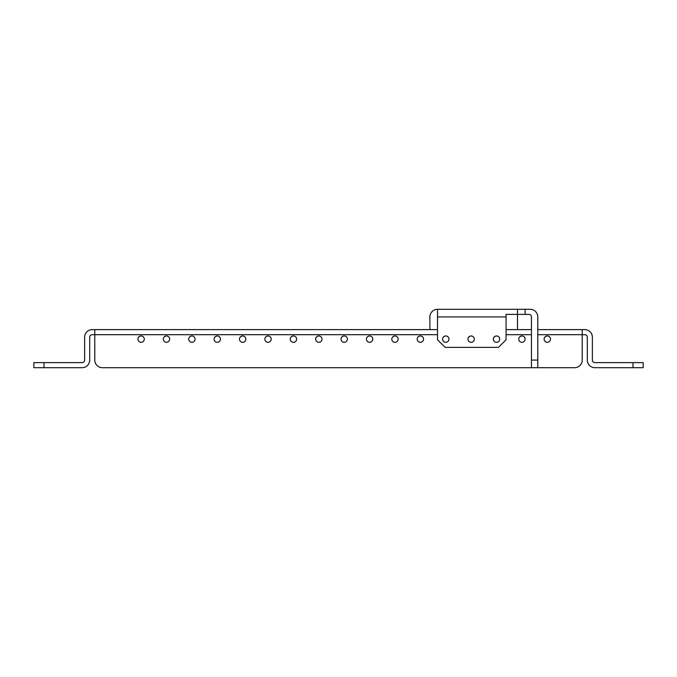 <?xml version="1.0" encoding="UTF-8"?>
<svg xmlns="http://www.w3.org/2000/svg" width="677" height="677" viewBox="0 0 677 677"><rect width="100%" height="100%" fill="white"/><g stroke="black" fill="none" stroke-linecap="round" stroke-linejoin="round"><path stroke-width="1.02" d="M632.995 367.696L594.914 367.696A7.616 7.616 0 0 1 587.298 360.079L587.298 337.231A2.539 2.539 0 0 0 584.759 334.692L582.22 334.692L582.22 329.614L537.792 329.614L584.759 329.614A7.616 7.616 0 0 1 592.375 337.231L592.375 360.079A2.539 2.539 0 0 0 594.914 362.618L643.15 362.618L643.15 367.696L632.995 367.696L632.995 362.618M92.241 334.692L94.78 334.692L94.78 329.614L429.895 329.614L92.241 329.614A7.616 7.616 0 0 0 84.625 337.231L84.625 360.079A2.539 2.539 0 0 1 82.086 362.618L33.85 362.618L33.85 367.696L82.086 367.696A7.616 7.616 0 0 0 89.703 360.079L89.703 337.231A2.539 2.539 0 0 1 92.241 334.692M545.239 336.731L546.567 336.054M548.023 336.037L548.641 336.257M549.385 336.731L549.851 337.231M519.851 336.731L521.18 336.054M522.636 336.037L523.253 336.257M523.998 336.731L524.463 337.231M494.464 336.731L495.792 336.054M497.248 336.037L497.866 336.257M498.611 336.731L499.076 337.231M469.076 336.731L470.405 336.054M471.861 336.037L472.478 336.257M473.223 336.731L473.688 337.231M443.689 336.731L445.017 336.054M446.473 336.037L447.091 336.257M447.836 336.731L448.301 337.231M418.301 336.731L419.63 336.054M421.086 336.037L421.703 336.257M422.448 336.731L422.913 337.231M392.914 336.731L394.242 336.054M395.698 336.037L396.316 336.257M397.06 336.731L397.526 337.231M367.526 336.731L368.855 336.054M370.311 336.037L370.928 336.257M371.673 336.731L372.138 337.231M342.139 336.731L343.467 336.054M344.923 336.037L345.541 336.257M346.285 336.731L346.751 337.231M316.751 336.731L318.08 336.054M319.536 336.037L320.153 336.257M320.898 336.731L321.363 337.231M291.364 336.731L292.692 336.054M294.148 336.037L294.766 336.257M295.51 336.731L295.976 337.231M265.976 336.731L267.305 336.054M268.761 336.037L269.378 336.257M270.123 336.731L270.588 337.231M240.589 336.731L241.917 336.054M243.373 336.037L243.991 336.257M244.735 336.731L245.201 337.231M215.201 336.731L216.53 336.054M217.986 336.037L218.603 336.257M219.348 336.731L219.813 337.231M189.814 336.731L191.142 336.054M192.598 336.037L193.216 336.257M193.96 336.731L194.426 337.231M164.426 336.731L165.755 336.054M167.211 336.037L167.828 336.257M168.573 336.731L169.038 337.231M139.039 336.731L140.367 336.054M141.823 336.037L142.441 336.257M143.185 336.731L143.651 337.231M102.396 367.696L531.445 367.696L102.396 367.696A7.616 7.616 0 0 1 94.78 360.079L94.78 334.692L437.511 334.692M537.792 367.696L574.604 367.696L537.792 367.696L537.792 316.921A7.616 7.616 0 0 0 530.176 309.304L525.098 309.304L525.098 314.382L528.906 314.382A2.539 2.539 0 0 1 531.445 316.921L531.445 367.696L537.792 367.696M94.78 337.231L94.78 360.079M582.22 337.231L582.22 360.079L582.22 334.692L537.792 334.692M531.445 329.614L506.057 329.614L531.445 329.614M582.22 360.079A7.616 7.616 0 0 1 574.604 367.696M163.326 339.135A3.173 3.173 0 0 0 166.5 342.308A3.173 3.173 0 0 0 169.673 339.135A3.173 3.173 0 0 0 166.5 335.961A3.173 3.173 0 0 0 163.326 339.135M188.714 339.135A3.173 3.173 0 0 0 191.887 342.308A3.173 3.173 0 0 0 195.061 339.135A3.173 3.173 0 0 0 191.887 335.961A3.173 3.173 0 0 0 188.714 339.135M214.101 339.135A3.173 3.173 0 0 0 217.275 342.308A3.173 3.173 0 0 0 220.448 339.135A3.173 3.173 0 0 0 217.275 335.961A3.173 3.173 0 0 0 214.101 339.135M239.489 339.135A3.173 3.173 0 0 0 242.662 342.308A3.173 3.173 0 0 0 245.836 339.135A3.173 3.173 0 0 0 242.662 335.961A3.173 3.173 0 0 0 239.489 339.135M264.876 339.135A3.173 3.173 0 0 0 268.05 342.308A3.173 3.173 0 0 0 271.223 339.135A3.173 3.173 0 0 0 268.05 335.961A3.173 3.173 0 0 0 264.876 339.135M290.264 339.135A3.173 3.173 0 0 0 293.437 342.308A3.173 3.173 0 0 0 296.611 339.135A3.173 3.173 0 0 0 293.437 335.961A3.173 3.173 0 0 0 290.264 339.135M315.651 339.135A3.173 3.173 0 0 0 318.825 342.308A3.173 3.173 0 0 0 321.998 339.135A3.173 3.173 0 0 0 318.825 335.961A3.173 3.173 0 0 0 315.651 339.135M341.039 339.135A3.173 3.173 0 0 0 344.212 342.308A3.173 3.173 0 0 0 347.386 339.135A3.173 3.173 0 0 0 344.212 335.961A3.173 3.173 0 0 0 341.039 339.135M366.426 339.135A3.173 3.173 0 0 0 369.6 342.308A3.173 3.173 0 0 0 372.773 339.135A3.173 3.173 0 0 0 369.6 335.961A3.173 3.173 0 0 0 366.426 339.135M391.814 339.135A3.173 3.173 0 0 0 394.987 342.308A3.173 3.173 0 0 0 398.161 339.135A3.173 3.173 0 0 0 394.987 335.961A3.173 3.173 0 0 0 391.814 339.135M417.201 339.135A3.173 3.173 0 0 0 420.375 342.308A3.173 3.173 0 0 0 423.548 339.135A3.173 3.173 0 0 0 420.375 335.961A3.173 3.173 0 0 0 417.201 339.135M518.751 339.135A3.173 3.173 0 0 0 521.925 342.308A3.173 3.173 0 0 0 525.098 339.135A3.173 3.173 0 0 0 521.925 335.961A3.173 3.173 0 0 0 518.751 339.135M544.139 339.135A3.173 3.173 0 0 0 547.312 342.308A3.173 3.173 0 0 0 550.486 339.135A3.173 3.173 0 0 0 547.312 335.961A3.173 3.173 0 0 0 544.139 339.135M137.939 339.135A3.173 3.173 0 0 0 141.112 342.308A3.173 3.173 0 0 0 144.286 339.135A3.173 3.173 0 0 0 141.112 335.961A3.173 3.173 0 0 0 137.939 339.135M142.525 336.291L141.857 336.046M140.401 336.046L139.716 336.283M139.682 336.3L138.573 337.231M167.913 336.291L167.244 336.046M165.789 336.046L165.103 336.283M165.07 336.3L163.961 337.231M193.3 336.291L192.632 336.046M191.176 336.046L190.491 336.283M190.457 336.3L189.348 337.231M218.688 336.291L218.019 336.046M216.564 336.046L215.878 336.283M215.845 336.3L214.736 337.231M244.075 336.291L243.407 336.046M241.951 336.046L241.266 336.283M241.232 336.3L240.123 337.231M269.463 336.291L268.794 336.046M267.339 336.046L266.653 336.283M266.62 336.3L265.511 337.231M294.85 336.291L294.182 336.046M292.726 336.046L292.041 336.283M292.007 336.3L290.898 337.231M320.238 336.291L319.569 336.046M318.114 336.046L317.428 336.283M317.395 336.3L316.286 337.231M345.625 336.291L344.957 336.046M343.501 336.046L342.816 336.283M342.782 336.3L341.673 337.231M371.013 336.291L370.344 336.046M368.889 336.046L368.203 336.283M368.17 336.3L367.061 337.231M396.4 336.291L395.732 336.046M394.276 336.046L393.591 336.283M393.557 336.3L392.448 337.231M421.788 336.291L421.119 336.046M419.664 336.046L418.978 336.283M418.945 336.3L417.836 337.231M447.175 336.291L446.507 336.046M445.051 336.046L444.366 336.283M444.332 336.3L443.223 337.231M472.563 336.291L471.894 336.046M470.439 336.046L469.753 336.283M469.72 336.3L468.611 337.231M497.95 336.291L497.282 336.046M495.826 336.046L495.141 336.283M495.107 336.3L493.998 337.231M523.338 336.291L522.669 336.046M521.214 336.046L520.528 336.283M520.495 336.3L519.386 337.231M548.725 336.291L548.057 336.046M546.601 336.046L545.916 336.283M545.882 336.3L544.773 337.231M537.792 360.079L531.445 360.079M525.098 309.304L517.482 309.304L517.482 314.382L525.098 314.382M517.49 329.614L517.49 314.382L506.057 314.382L506.057 339.769L498.441 347.386L445.127 347.386L437.511 339.769L437.511 309.304L517.482 309.304L437.511 309.304A7.616 7.616 0 0 0 429.895 316.921L429.895 329.614L437.511 329.614M467.976 339.135A3.173 3.173 0 0 0 471.15 342.308A3.173 3.173 0 0 0 474.323 339.135A3.173 3.173 0 0 0 471.15 335.961A3.173 3.173 0 0 0 467.976 339.135M442.589 339.135A3.173 3.173 0 0 0 445.762 342.308A3.173 3.173 0 0 0 448.936 339.135A3.173 3.173 0 0 0 445.762 335.961A3.173 3.173 0 0 0 442.589 339.135M493.364 339.135A3.173 3.173 0 0 0 496.537 342.308A3.173 3.173 0 0 0 499.711 339.135A3.173 3.173 0 0 0 496.537 335.961A3.173 3.173 0 0 0 493.364 339.135M489.564 309.304L509.874 309.304M531.445 334.692L506.057 334.692M44.005 362.618L44.005 367.696M506.057 316.921L437.511 316.921"/></g></svg>
